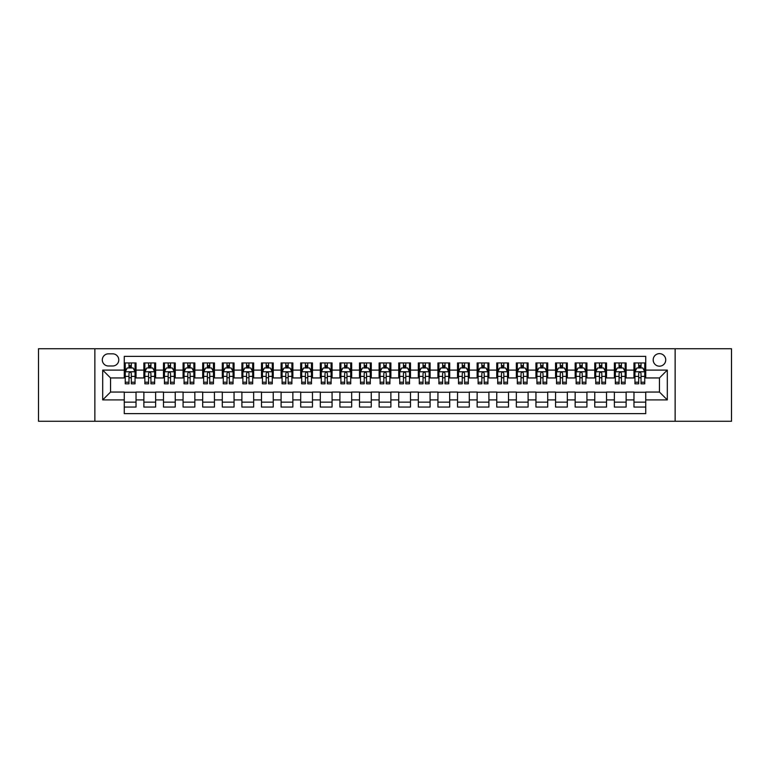 <?xml version="1.0" encoding="UTF-8"?>
<svg xmlns="http://www.w3.org/2000/svg" width="770" height="770" viewBox="0 0 770 770"><rect width="100%" height="100%" fill="white"/><g stroke="black" fill="none" stroke-linecap="round" stroke-linejoin="round"><path stroke-width="1.16" d="M659.457 353.632A6.276 6.276 0 0 0 653.181 359.908A6.276 6.276 0 0 0 659.457 366.183A6.276 6.276 0 0 0 665.732 359.908A6.276 6.276 0 0 0 659.457 353.632M675.136 421.267L731.5 421.267L731.5 348.733L675.136 348.733L675.136 421.267L94.864 421.267L94.864 348.733L38.5 348.733L38.5 421.267L94.864 421.267M645.732 362.949L633.97 362.949L633.97 370.101L626.125 370.101L626.125 377.945L633.97 377.945L633.97 370.101M626.125 370.101L626.125 362.949L614.364 362.949L614.364 370.101L606.529 370.101L606.529 377.945L614.364 377.945L614.364 370.101M606.529 370.101L606.529 362.949L594.758 362.949L594.758 370.101L586.923 370.101L586.923 377.945L594.758 377.945L594.758 370.101M586.923 370.101L586.923 362.949L575.161 362.949L575.161 370.101L567.317 370.101L567.317 377.945L575.161 377.945L575.161 370.101M567.317 370.101L567.317 362.949L555.555 362.949L555.555 370.101L547.711 370.101L547.711 377.945L555.555 377.945L555.555 370.101M547.711 370.101L547.711 362.949L535.949 362.949L535.949 370.101L528.104 370.101L528.104 377.945L535.949 377.945L535.949 370.101M528.104 370.101L528.104 362.949L516.343 362.949L516.343 370.101L508.508 370.101L508.508 377.945L516.343 377.945L516.343 370.101M508.508 370.101L508.508 362.949L496.746 362.949L496.746 370.101L488.902 370.101L488.902 377.945L496.746 377.945L496.746 370.101M488.902 370.101L488.902 362.949L477.14 362.949L477.14 370.101L469.296 370.101L469.296 377.945L477.14 377.945L477.14 370.101M469.296 370.101L469.296 362.949L457.534 362.949L457.534 370.101L449.69 370.101L449.69 377.945L457.534 377.945L457.534 370.101M449.69 370.101L449.69 362.949L437.928 362.949L437.928 370.101L430.093 370.101L430.093 377.945L437.928 377.945L437.928 370.101M430.093 370.101L430.093 362.949L418.331 362.949L418.331 370.101L410.487 370.101L410.487 377.945L418.331 377.945L418.331 370.101M410.487 370.101L410.487 362.949L398.725 362.949L398.725 370.101L390.881 370.101L390.881 377.945L398.725 377.945L398.725 370.101M390.881 370.101L390.881 362.949L379.119 362.949L379.119 370.101L371.275 370.101L371.275 377.945L379.119 377.945L379.119 370.101M371.275 370.101L371.275 362.949L359.513 362.949L359.513 370.101L351.669 370.101L351.669 377.945L359.513 377.945L359.513 370.101M351.669 370.101L351.669 362.949L339.907 362.949L339.907 370.101L332.072 370.101L332.072 377.945L339.907 377.945L339.907 370.101M332.072 370.101L332.072 362.949L320.31 362.949L320.31 370.101L312.466 370.101L312.466 377.945L320.31 377.945L320.31 370.101M312.466 370.101L312.466 362.949L300.704 362.949L300.704 370.101L292.86 370.101L292.86 377.945L300.704 377.945L300.704 370.101M292.86 370.101L292.86 362.949L281.098 362.949L281.098 370.101L273.254 370.101L273.254 377.945L281.098 377.945L281.098 370.101M273.254 370.101L273.254 362.949L261.492 362.949L261.492 370.101L253.657 370.101L253.657 377.945L261.492 377.945L261.492 370.101M253.657 370.101L253.657 362.949L241.895 362.949L241.895 370.101L234.051 370.101L234.051 377.945L241.895 377.945L241.895 370.101M234.051 370.101L234.051 362.949L222.289 362.949L222.289 370.101L214.445 370.101L214.445 377.945L222.289 377.945L222.289 370.101M214.445 370.101L214.445 362.949L202.683 362.949L202.683 370.101L194.839 370.101L194.839 377.945L202.683 377.945L202.683 370.101M194.839 370.101L194.839 362.949L183.077 362.949L183.077 370.101L175.242 370.101L175.242 377.945L183.077 377.945L183.077 370.101M175.242 370.101L175.242 362.949L163.471 362.949L163.471 370.101L155.636 370.101L155.636 377.945L163.471 377.945L163.471 370.101M155.636 370.101L155.636 362.949L143.874 362.949L143.874 377.945L136.03 377.945L136.03 362.949L124.268 362.949M124.268 407.051L136.03 407.051L136.03 392.055L143.874 392.055L143.874 407.051L155.636 407.051L155.636 392.055L163.471 392.055L163.471 399.9L155.636 399.9M163.471 399.9L163.471 407.051L175.242 407.051L175.242 392.055L183.077 392.055L183.077 399.9L175.242 399.9M183.077 399.9L183.077 407.051L194.839 407.051L194.839 392.055L202.683 392.055L202.683 399.9L194.839 399.9M202.683 399.9L202.683 407.051L214.445 407.051L214.445 392.055L222.289 392.055L222.289 399.9L214.445 399.9M222.289 399.9L222.289 407.051L234.051 407.051L234.051 392.055L241.895 392.055L241.895 399.9L234.051 399.9M241.895 399.9L241.895 407.051L253.657 407.051L253.657 392.055L261.492 392.055L261.492 399.9L253.657 399.9M261.492 399.9L261.492 407.051L273.254 407.051L273.254 392.055L281.098 392.055L281.098 399.9L273.254 399.9M281.098 399.9L281.098 407.051L292.86 407.051L292.86 392.055L300.704 392.055L300.704 399.9L292.86 399.9M300.704 399.9L300.704 407.051L312.466 407.051L312.466 392.055L320.31 392.055L320.31 399.9L312.466 399.9M320.31 399.9L320.31 407.051L332.072 407.051L332.072 392.055L339.907 392.055L339.907 399.9L332.072 399.9M339.907 399.9L339.907 407.051L351.669 407.051L351.669 392.055L359.513 392.055L359.513 399.9L351.669 399.9M359.513 399.9L359.513 407.051L371.275 407.051L371.275 392.055L379.119 392.055L379.119 399.9L371.275 399.9M379.119 399.9L379.119 407.051L390.881 407.051L390.881 392.055L398.725 392.055L398.725 399.9L390.881 399.9M398.725 399.9L398.725 407.051L410.487 407.051L410.487 392.055L418.331 392.055L418.331 399.9L410.487 399.9M418.331 399.9L418.331 407.051L430.093 407.051L430.093 392.055L437.928 392.055L437.928 399.9L430.093 399.9M437.928 399.9L437.928 407.051L449.69 407.051L449.69 392.055L457.534 392.055L457.534 399.9L449.69 399.9M457.534 399.9L457.534 407.051L469.296 407.051L469.296 392.055L477.14 392.055L477.14 399.9L469.296 399.9M477.14 399.9L477.14 407.051L488.902 407.051L488.902 392.055L496.746 392.055L496.746 399.9L488.902 399.9M496.746 399.9L496.746 407.051L508.508 407.051L508.508 392.055L516.343 392.055L516.343 399.9L508.508 399.9M516.343 399.9L516.343 407.051L528.104 407.051L528.104 392.055L535.949 392.055L535.949 399.9L528.104 399.9M535.949 399.9L535.949 407.051L547.711 407.051L547.711 392.055L555.555 392.055L555.555 399.9L547.711 399.9M555.555 399.9L555.555 407.051L567.317 407.051L567.317 392.055L575.161 392.055L575.161 399.9L567.317 399.9M575.161 399.9L575.161 407.051L586.923 407.051L586.923 392.055L594.758 392.055L594.758 399.9L586.923 399.9M594.758 399.9L594.758 407.051L606.529 407.051L606.529 392.055L614.364 392.055L614.364 399.9L606.529 399.9M614.364 399.9L614.364 407.051L626.125 407.051L626.125 392.055L633.97 392.055L633.97 399.9L626.125 399.9M108.387 365.981L112.699 365.981A6.073 6.073 0 0 0 118.782 359.908A6.073 6.073 0 0 0 112.699 353.834L108.387 353.834A6.073 6.073 0 0 0 102.314 359.908A6.073 6.073 0 0 0 108.387 365.981M675.136 348.733L94.864 348.733M645.732 370.101L645.732 356.375L124.268 356.375L124.268 377.945L110.543 377.945L110.543 392.055L124.268 392.055L124.268 413.625L645.732 413.625L645.732 392.055L659.457 392.055L659.457 377.945L645.732 377.945L645.732 370.101L667.301 370.101L667.301 399.9L645.732 399.9M124.268 399.9L102.699 399.9L102.699 370.101L124.268 370.101M633.97 399.9L633.97 407.051L645.732 407.051M124.268 367.848L125.25 367.848M128.975 367.848L131.323 367.848M135.048 367.848L136.03 367.848M124.268 377.743L125.25 377.743M128.975 377.743L131.323 377.743M135.048 377.743L136.03 377.743M124.268 392.257L136.03 392.257M124.268 402.152L136.03 402.152M143.874 377.743L144.856 377.743M148.572 377.743L150.93 377.743M154.655 377.743L155.636 377.743M143.874 367.848L144.856 367.848M148.572 367.848L150.93 367.848M154.655 367.848L155.636 367.848M143.874 392.257L155.636 392.257M143.874 402.152L155.636 402.152M163.471 392.257L175.242 392.257M163.471 402.152L175.242 402.152M163.471 367.848L164.453 367.848M168.178 367.848L170.536 367.848M174.261 367.848L175.242 367.848M163.471 377.743L164.453 377.743M168.178 377.743L170.536 377.743M174.261 377.743L175.242 377.743M183.077 392.257L194.839 392.257M183.077 402.152L194.839 402.152M183.077 367.848L184.059 367.848M187.784 367.848L190.132 367.848M193.857 367.848L194.839 367.848M183.077 377.743L184.059 377.743M187.784 377.743L190.132 377.743M193.857 377.743L194.839 377.743M202.683 392.257L214.445 392.257M202.683 402.152L214.445 402.152M202.683 367.848L203.665 367.848M207.39 367.848L209.738 367.848M213.463 367.848L214.445 367.848M202.683 377.743L203.665 377.743M207.39 377.743L209.738 377.743M213.463 377.743L214.445 377.743M222.289 392.257L234.051 392.257M222.289 402.152L234.051 402.152M222.289 367.848L223.271 367.848M226.996 367.848L229.345 367.848M233.069 367.848L234.051 367.848M222.289 377.743L223.271 377.743M226.996 377.743L229.345 377.743M233.069 377.743L234.051 377.743M241.895 392.257L253.657 392.257M241.895 402.152L253.657 402.152M241.895 367.848L242.868 367.848M246.593 367.848L248.951 367.848M252.675 367.848L253.657 367.848M241.895 377.743L242.868 377.743M246.593 377.743L248.951 377.743M252.675 377.743L253.657 377.743M261.492 392.257L273.254 392.257M261.492 402.152L273.254 402.152M261.492 367.848L262.474 367.848M266.199 367.848L268.557 367.848M272.282 367.848L273.254 367.848M261.492 377.743L262.474 377.743M266.199 377.743L268.557 377.743M272.282 377.743L273.254 377.743M281.098 392.257L292.86 392.257M281.098 402.152L292.86 402.152M281.098 367.848L282.08 367.848M285.805 367.848L288.153 367.848M291.878 367.848L292.86 367.848M281.098 377.743L282.08 377.743M285.805 377.743L288.153 377.743M291.878 377.743L292.86 377.743M300.704 392.257L312.466 392.257M300.704 402.152L312.466 402.152M300.704 367.848L301.686 367.848M305.411 367.848L307.759 367.848M311.484 367.848L312.466 367.848M300.704 377.743L301.686 377.743M305.411 377.743L307.759 377.743M311.484 377.743L312.466 377.743M320.31 392.257L332.072 392.257M320.31 402.152L332.072 402.152M320.31 367.848L321.283 367.848M325.007 367.848L327.365 367.848M331.09 367.848L332.072 367.848M320.31 377.743L321.283 377.743M325.007 377.743L327.365 377.743M331.09 377.743L332.072 377.743M339.907 392.257L351.669 392.257M339.907 402.152L351.669 402.152M339.907 367.848L340.889 367.848M344.614 367.848L346.972 367.848M350.697 367.848L351.669 367.848M339.907 377.743L340.889 377.743M344.614 377.743L346.972 377.743M350.697 377.743L351.669 377.743M359.513 392.257L371.275 392.257M359.513 402.152L371.275 402.152M359.513 367.848L360.495 367.848M364.22 367.848L366.568 367.848M370.293 367.848L371.275 367.848M359.513 377.743L360.495 377.743M364.22 377.743L366.568 377.743M370.293 377.743L371.275 377.743M379.119 392.257L390.881 392.257M379.119 402.152L390.881 402.152M379.119 367.848L380.101 367.848M383.826 367.848L386.174 367.848M389.899 367.848L390.881 367.848M379.119 377.743L380.101 377.743M383.826 377.743L386.174 377.743M389.899 377.743L390.881 377.743M398.725 392.257L410.487 392.257M398.725 402.152L410.487 402.152M398.725 367.848L399.707 367.848M403.432 367.848L405.78 367.848M409.505 367.848L410.487 367.848M398.725 377.743L399.707 377.743M403.432 377.743L405.78 377.743M409.505 377.743L410.487 377.743M418.331 392.257L430.093 392.257M418.331 402.152L430.093 402.152M418.331 367.848L419.303 367.848M423.028 367.848L425.387 367.848M429.111 367.848L430.093 367.848M418.331 377.743L419.303 377.743M423.028 377.743L425.387 377.743M429.111 377.743L430.093 377.743M437.928 392.257L449.69 392.257M437.928 402.152L449.69 402.152M437.928 367.848L438.91 367.848M442.635 367.848L444.993 367.848M448.717 367.848L449.69 367.848M437.928 377.743L438.91 377.743M442.635 377.743L444.993 377.743M448.717 377.743L449.69 377.743M457.534 392.257L469.296 392.257M457.534 402.152L469.296 402.152M457.534 367.848L458.516 367.848M462.241 367.848L464.589 367.848M468.314 367.848L469.296 367.848M457.534 377.743L458.516 377.743M462.241 377.743L464.589 377.743M468.314 377.743L469.296 377.743M477.14 392.257L488.902 392.257M477.14 402.152L488.902 402.152M477.14 367.848L478.122 367.848M481.847 367.848L484.195 367.848M487.92 367.848L488.902 367.848M477.14 377.743L478.122 377.743M481.847 377.743L484.195 377.743M487.92 377.743L488.902 377.743M496.746 392.257L508.508 392.257M496.746 402.152L508.508 402.152M496.746 367.848L497.718 367.848M501.443 367.848L503.801 367.848M507.526 367.848L508.508 367.848M496.746 377.743L497.718 377.743M501.443 377.743L503.801 377.743M507.526 377.743L508.508 377.743M516.343 392.257L528.104 392.257M516.343 402.152L528.104 402.152M516.343 367.848L517.325 367.848M521.049 367.848L523.407 367.848M527.132 367.848L528.104 367.848M516.343 377.743L517.325 377.743M521.049 377.743L523.407 377.743M527.132 377.743L528.104 377.743M535.949 392.257L547.711 392.257M535.949 402.152L547.711 402.152M535.949 367.848L536.931 367.848M540.656 367.848L543.004 367.848M546.729 367.848L547.711 367.848M535.949 377.743L536.931 377.743M540.656 377.743L543.004 377.743M546.729 377.743L547.711 377.743M555.555 392.257L567.317 392.257M555.555 402.152L567.317 402.152M555.555 367.848L556.537 367.848M560.262 367.848L562.61 367.848M566.335 367.848L567.317 367.848M555.555 377.743L556.537 377.743M560.262 377.743L562.61 377.743M566.335 377.743L567.317 377.743M575.161 392.257L586.923 392.257M575.161 402.152L586.923 402.152M575.161 367.848L576.143 367.848M579.868 367.848L582.216 367.848M585.941 367.848L586.923 367.848M575.161 377.743L576.143 377.743M579.868 377.743L582.216 377.743M585.941 377.743L586.923 377.743M594.758 392.257L606.529 392.257M594.758 402.152L606.529 402.152M594.758 367.848L595.739 367.848M599.464 367.848L601.822 367.848M605.547 367.848L606.529 367.848M594.758 377.743L595.739 377.743M599.464 377.743L601.822 377.743M605.547 377.743L606.529 377.743M614.364 392.257L626.125 392.257M614.364 402.152L626.125 402.152M614.364 367.848L615.346 367.848M619.07 367.848L621.428 367.848M625.144 367.848L626.125 367.848M614.364 377.743L615.346 377.743M619.07 377.743L621.428 377.743M625.144 377.743L626.125 377.743M633.97 392.257L645.732 392.257M633.97 402.152L645.732 402.152M633.97 367.848L634.952 367.848M638.676 367.848L641.025 367.848M644.75 367.848L645.732 367.848M633.97 377.743L634.952 377.743M638.676 377.743L641.025 377.743M644.75 377.743L645.732 377.743M110.543 377.945L102.699 370.101M110.543 392.055L102.699 399.9M667.301 370.101L659.457 377.945M667.301 399.9L659.457 392.055M131.323 365.49L128.975 365.49M135.048 382.228L131.323 382.228L131.323 383.826L135.048 383.826L135.048 371.862L133.085 367.945L127.204 367.945L125.25 371.862L125.25 383.826L128.975 383.826L128.975 382.228L125.25 382.228M125.25 371.862L125.25 362.949M135.048 371.862L135.048 362.949M128.975 367.945L128.975 362.949M131.323 362.949L131.323 367.945M131.323 382.228L131.323 373.334C130.544 371.823 129.755 371.823 128.975 373.334L128.975 382.228M150.93 365.49L148.572 365.49M154.655 382.228L150.93 382.228L150.93 383.826L154.655 383.826L154.655 371.862L152.691 367.945L146.81 367.945L144.856 371.862L144.856 383.826L148.572 383.826L148.572 382.228L144.856 382.228M144.856 371.862L144.856 362.949M154.655 371.862L154.655 362.949M148.572 367.945L148.572 362.949M150.93 362.949L150.93 367.945M150.93 382.228L150.93 373.334C150.15 371.823 149.361 371.823 148.572 373.334L148.572 382.228M170.536 365.49L168.178 365.49M174.261 382.228L170.536 382.228L170.536 383.826L174.261 383.826L174.261 371.862L172.297 367.945L166.416 367.945L164.453 371.862L164.453 383.826L168.178 383.826L168.178 382.228L164.453 382.228M164.453 371.862L164.453 362.949M174.261 371.862L174.261 362.949M168.178 367.945L168.178 362.949M170.536 362.949L170.536 367.945M170.536 382.228L170.536 373.334C169.747 371.823 168.967 371.823 168.178 373.334L168.178 382.228M190.132 365.49L187.784 365.49M193.857 382.228L190.132 382.228L190.132 383.826L193.857 383.826L193.857 371.862L191.903 367.945L186.022 367.945L184.059 371.862L184.059 383.826L187.784 383.826L187.784 382.228L184.059 382.228M184.059 371.862L184.059 362.949M193.857 371.862L193.857 362.949M187.784 367.945L187.784 362.949M190.132 362.949L190.132 367.945M190.132 382.228L190.132 373.334C189.353 371.823 188.573 371.823 187.784 373.334L187.784 382.228M209.738 365.49L207.39 365.49M213.463 382.228L209.738 382.228L209.738 383.826L213.463 383.826L213.463 371.862L211.509 367.945L205.629 367.945L203.665 371.862L203.665 383.826L207.39 383.826L207.39 382.228L203.665 382.228M203.665 371.862L203.665 362.949M213.463 371.862L213.463 362.949M207.39 367.945L207.39 362.949M209.738 362.949L209.738 367.945M209.738 382.228L209.738 373.334C208.959 371.823 208.169 371.823 207.39 373.334L207.39 382.228M229.345 365.49L226.996 365.49M233.069 382.228L229.345 382.228L229.345 383.826L233.069 383.826L233.069 371.862L231.106 367.945L225.225 367.945L223.271 371.862L223.271 383.826L226.996 383.826L226.996 382.228L223.271 382.228M223.271 371.862L223.271 362.949M233.069 371.862L233.069 362.949M226.996 367.945L226.996 362.949M229.345 362.949L229.345 367.945M229.345 382.228L229.345 373.334C228.565 371.823 227.776 371.823 226.996 373.334L226.996 382.228M248.951 365.49L246.593 365.49M252.675 382.228L248.951 382.228L248.951 383.826L252.675 383.826L252.675 371.862L250.712 367.945L244.831 367.945L242.868 371.862L242.868 383.826L246.593 383.826L246.593 382.228L242.868 382.228M242.868 371.862L242.868 362.949M252.675 371.862L252.675 362.949M246.593 367.945L246.593 362.949M248.951 362.949L248.951 367.945M248.951 382.228L248.951 373.334C248.161 371.823 247.382 371.823 246.593 373.334L246.593 382.228M268.557 365.49L266.199 365.49M272.282 382.228L268.557 382.228L268.557 383.826L272.282 383.826L272.282 371.862L270.318 367.945L264.437 367.945L262.474 371.862L262.474 383.826L266.199 383.826L266.199 382.228L262.474 382.228M262.474 371.862L262.474 362.949M272.282 371.862L272.282 362.949M266.199 367.945L266.199 362.949M268.557 362.949L268.557 367.945M268.557 382.228L268.557 373.334C267.767 371.823 266.988 371.823 266.199 373.334L266.199 382.228M288.153 365.49L285.805 365.49M291.878 382.228L288.153 382.228L288.153 383.826L291.878 383.826L291.878 371.862L289.924 367.945L284.043 367.945L282.08 371.862L282.08 383.826L285.805 383.826L285.805 382.228L282.08 382.228M282.08 371.862L282.08 362.949M291.878 371.862L291.878 362.949M285.805 367.945L285.805 362.949M288.153 362.949L288.153 367.945M288.153 382.228L288.153 373.334C287.374 371.823 286.584 371.823 285.805 373.334L285.805 382.228M307.759 365.49L305.411 365.49M311.484 382.228L307.759 382.228L307.759 383.826L311.484 383.826L311.484 371.862L309.521 367.945L303.64 367.945L301.686 371.862L301.686 383.826L305.411 383.826L305.411 382.228L301.686 382.228M301.686 371.862L301.686 362.949M311.484 371.862L311.484 362.949M305.411 367.945L305.411 362.949M307.759 362.949L307.759 367.945M307.759 382.228L307.759 373.334C306.98 371.823 306.19 371.823 305.411 373.334L305.411 382.228M327.365 365.49L325.007 365.49M331.09 382.228L327.365 382.228L327.365 383.826L331.09 383.826L331.09 371.862L329.127 367.945L323.246 367.945L321.283 371.862L321.283 383.826L325.007 383.826L325.007 382.228L321.283 382.228M321.283 371.862L321.283 362.949M331.09 371.862L331.09 362.949M325.007 367.945L325.007 362.949M327.365 362.949L327.365 367.945M327.365 382.228L327.365 373.334C326.586 371.823 325.797 371.823 325.007 373.334L325.007 382.228M346.972 365.49L344.614 365.49M350.697 382.228L346.972 382.228L346.972 383.826L350.697 383.826L350.697 371.862L348.733 367.945L342.852 367.945L340.889 371.862L340.889 383.826L344.614 383.826L344.614 382.228L340.889 382.228M340.889 371.862L340.889 362.949M350.697 371.862L350.697 362.949M344.614 367.945L344.614 362.949M346.972 362.949L346.972 367.945M346.972 382.228L346.972 373.334C346.182 371.823 345.403 371.823 344.614 373.334L344.614 382.228M366.568 365.49L364.22 365.49M370.293 382.228L366.568 382.228L366.568 383.826L370.293 383.826L370.293 371.862L368.339 367.945L362.458 367.945L360.495 371.862L360.495 383.826L364.22 383.826L364.22 382.228L360.495 382.228M360.495 371.862L360.495 362.949M370.293 371.862L370.293 362.949M364.22 367.945L364.22 362.949M366.568 362.949L366.568 367.945M366.568 382.228L366.568 373.334C365.789 371.823 365.009 371.823 364.22 373.334L364.22 382.228M386.174 365.49L383.826 365.49M389.899 382.228L386.174 382.228L386.174 383.826L389.899 383.826L389.899 371.862L387.945 367.945L382.055 367.945L380.101 371.862L380.101 383.826L383.826 383.826L383.826 382.228L380.101 382.228M380.101 371.862L380.101 362.949M389.899 371.862L389.899 362.949M383.826 367.945L383.826 362.949M386.174 362.949L386.174 367.945M386.174 382.228L386.174 373.334C385.395 371.823 384.605 371.823 383.826 373.334L383.826 382.228M405.78 365.49L403.432 365.49M409.505 382.228L405.78 382.228L405.78 383.826L409.505 383.826L409.505 371.862L407.542 367.945L401.661 367.945L399.707 371.862L399.707 383.826L403.432 383.826L403.432 382.228L399.707 382.228M399.707 371.862L399.707 362.949M409.505 371.862L409.505 362.949M403.432 367.945L403.432 362.949M405.78 362.949L405.78 367.945M405.78 382.228L405.78 373.334C405.001 371.823 404.212 371.823 403.432 373.334L403.432 382.228M425.387 365.49L423.028 365.49M429.111 382.228L425.387 382.228L425.387 383.826L429.111 383.826L429.111 371.862L427.148 367.945L421.267 367.945L419.303 371.862L419.303 383.826L423.028 383.826L423.028 382.228L419.303 382.228M419.303 371.862L419.303 362.949M429.111 371.862L429.111 362.949M423.028 367.945L423.028 362.949M425.387 362.949L425.387 367.945M425.387 382.228L425.387 373.334C424.597 371.823 423.818 371.823 423.028 373.334L423.028 382.228M444.993 365.49L442.635 365.49M448.717 382.228L444.993 382.228L444.993 383.826L448.717 383.826L448.717 371.862L446.754 367.945L440.873 367.945L438.91 371.862L438.91 383.826L442.635 383.826L442.635 382.228L438.91 382.228M438.91 371.862L438.91 362.949M448.717 371.862L448.717 362.949M442.635 367.945L442.635 362.949M444.993 362.949L444.993 367.945M444.993 382.228L444.993 373.334C444.203 371.823 443.424 371.823 442.635 373.334L442.635 382.228M464.589 365.49L462.241 365.49M468.314 382.228L464.589 382.228L464.589 383.826L468.314 383.826L468.314 371.862L466.36 367.945L460.479 367.945L458.516 371.862L458.516 383.826L462.241 383.826L462.241 382.228L458.516 382.228M458.516 371.862L458.516 362.949M468.314 371.862L468.314 362.949M462.241 367.945L462.241 362.949M464.589 362.949L464.589 367.945M464.589 382.228L464.589 373.334C463.81 371.823 463.02 371.823 462.241 373.334L462.241 382.228M484.195 365.49L481.847 365.49M487.92 382.228L484.195 382.228L484.195 383.826L487.92 383.826L487.92 371.862L485.957 367.945L480.076 367.945L478.122 371.862L478.122 383.826L481.847 383.826L481.847 382.228L478.122 382.228M478.122 371.862L478.122 362.949M487.92 371.862L487.92 362.949M481.847 367.945L481.847 362.949M484.195 362.949L484.195 367.945M484.195 382.228L484.195 373.334C483.416 371.823 482.626 371.823 481.847 373.334L481.847 382.228M503.801 365.49L501.443 365.49M507.526 382.228L503.801 382.228L503.801 383.826L507.526 383.826L507.526 371.862L505.563 367.945L499.682 367.945L497.718 371.862L497.718 383.826L501.443 383.826L501.443 382.228L497.718 382.228M497.718 371.862L497.718 362.949M507.526 371.862L507.526 362.949M501.443 367.945L501.443 362.949M503.801 362.949L503.801 367.945M503.801 382.228L503.801 373.334C503.012 371.823 502.232 371.823 501.443 373.334L501.443 382.228M523.407 365.49L521.049 365.49M527.132 382.228L523.407 382.228L523.407 383.826L527.132 383.826L527.132 371.862L525.169 367.945L519.288 367.945L517.325 371.862L517.325 383.826L521.049 383.826L521.049 382.228L517.325 382.228M517.325 371.862L517.325 362.949M527.132 371.862L527.132 362.949M521.049 367.945L521.049 362.949M523.407 362.949L523.407 367.945M523.407 382.228L523.407 373.334C522.618 371.823 521.839 371.823 521.049 373.334L521.049 382.228M543.004 365.49L540.656 365.49M546.729 382.228L543.004 382.228L543.004 383.826L546.729 383.826L546.729 371.862L544.775 367.945L538.894 367.945L536.931 371.862L536.931 383.826L540.656 383.826L540.656 382.228L536.931 382.228M536.931 371.862L536.931 362.949M546.729 371.862L546.729 362.949M540.656 367.945L540.656 362.949M543.004 362.949L543.004 367.945M543.004 382.228L543.004 373.334C542.224 371.823 541.445 371.823 540.656 373.334L540.656 382.228M562.61 365.49L560.262 365.49M566.335 382.228L562.61 382.228L562.61 383.826L566.335 383.826L566.335 371.862L564.372 367.945L558.491 367.945L556.537 371.862L556.537 383.826L560.262 383.826L560.262 382.228L556.537 382.228M556.537 371.862L556.537 362.949M566.335 371.862L566.335 362.949M560.262 367.945L560.262 362.949M562.61 362.949L562.61 367.945M562.61 382.228L562.61 373.334C561.831 371.823 561.041 371.823 560.262 373.334L560.262 382.228M582.216 365.49L579.868 365.49M585.941 382.228L582.216 382.228L582.216 383.826L585.941 383.826L585.941 371.862L583.978 367.945L578.097 367.945L576.143 371.862L576.143 383.826L579.868 383.826L579.868 382.228L576.143 382.228M576.143 371.862L576.143 362.949M585.941 371.862L585.941 362.949M579.868 367.945L579.868 362.949M582.216 362.949L582.216 367.945M582.216 382.228L582.216 373.334C581.437 371.823 580.647 371.823 579.868 373.334L579.868 382.228M601.822 365.49L599.464 365.49M605.547 382.228L601.822 382.228L601.822 383.826L605.547 383.826L605.547 371.862L603.584 367.945L597.703 367.945L595.739 371.862L595.739 383.826L599.464 383.826L599.464 382.228L595.739 382.228M595.739 371.862L595.739 362.949M605.547 371.862L605.547 362.949M599.464 367.945L599.464 362.949M601.822 362.949L601.822 367.945M601.822 382.228L601.822 373.334C601.033 371.823 600.254 371.823 599.464 373.334L599.464 382.228M621.428 365.49L619.07 365.49M625.144 382.228L621.428 382.228L621.428 383.826L625.144 383.826L625.144 371.862L623.19 367.945L617.309 367.945L615.346 371.862L615.346 383.826L619.07 383.826L619.07 382.228L615.346 382.228M615.346 371.862L615.346 362.949M625.144 371.862L625.144 362.949M619.07 367.945L619.07 362.949M621.428 362.949L621.428 367.945M621.428 382.228L621.428 373.334C620.639 371.823 619.86 371.823 619.07 373.334L619.07 382.228M641.025 365.49L638.676 365.49M644.75 382.228L641.025 382.228L641.025 383.826L644.75 383.826L644.75 371.862L642.796 367.945L636.915 367.945L634.952 371.862L634.952 383.826L638.676 383.826L638.676 382.228L634.952 382.228M634.952 371.862L634.952 362.949M644.75 371.862L644.75 362.949M638.676 367.945L638.676 362.949M641.025 362.949L641.025 367.945M641.025 382.228L641.025 373.334C640.245 371.823 639.456 371.823 638.676 373.334L638.676 382.228M143.874 399.9L136.03 399.9M143.874 370.101L136.03 370.101M135 371.766L125.298 371.766M125.25 369.022L126.665 369.022M133.624 369.022L135.048 369.022M128.975 376.405L125.25 376.405M135.048 376.405L131.323 376.405M131.323 366.741L128.975 366.741M154.606 371.766L144.904 371.766M144.856 369.022L146.271 369.022M153.23 369.022L154.655 369.022M148.572 376.405L144.856 376.405M154.655 376.405L150.93 376.405M150.93 366.741L148.572 366.741M174.213 371.766L164.501 371.766M164.453 369.022L165.877 369.022M172.836 369.022L174.261 369.022M168.178 376.405L164.453 376.405M174.261 376.405L170.536 376.405M170.536 366.741L168.178 366.741M193.809 371.766L184.107 371.766M184.059 369.022L185.483 369.022M192.442 369.022L193.857 369.022M187.784 376.405L184.059 376.405M193.857 376.405L190.132 376.405M190.132 366.741L187.784 366.741M213.415 371.766L203.713 371.766M203.665 369.022L205.08 369.022M212.048 369.022L213.463 369.022M207.39 376.405L203.665 376.405M213.463 376.405L209.738 376.405M209.738 366.741L207.39 366.741M233.021 371.766L223.319 371.766M223.271 369.022L224.686 369.022M231.645 369.022L233.069 369.022M226.996 376.405L223.271 376.405M233.069 376.405L229.345 376.405M229.345 366.741L226.996 366.741M252.627 371.766L242.916 371.766M242.868 369.022L244.292 369.022M251.251 369.022L252.675 369.022M246.593 376.405L242.868 376.405M252.675 376.405L248.951 376.405M248.951 366.741L246.593 366.741M272.224 371.766L262.522 371.766M262.474 369.022L263.898 369.022M270.857 369.022L272.282 369.022M266.199 376.405L262.474 376.405M272.282 376.405L268.557 376.405M268.557 366.741L266.199 366.741M291.83 371.766L282.128 371.766M282.08 369.022L283.504 369.022M290.463 369.022L291.878 369.022M285.805 376.405L282.08 376.405M291.878 376.405L288.153 376.405M288.153 366.741L285.805 366.741M311.436 371.766L301.734 371.766M301.686 369.022L303.101 369.022M310.06 369.022L311.484 369.022M305.411 376.405L301.686 376.405M311.484 376.405L307.759 376.405M307.759 366.741L305.411 366.741M331.042 371.766L321.34 371.766M321.283 369.022L322.707 369.022M329.666 369.022L331.09 369.022M325.007 376.405L321.283 376.405M331.09 376.405L327.365 376.405M327.365 366.741L325.007 366.741M350.648 371.766L340.937 371.766M340.889 369.022L342.313 369.022M349.272 369.022L350.697 369.022M344.614 376.405L340.889 376.405M350.697 376.405L346.972 376.405M346.972 366.741L344.614 366.741M370.245 371.766L360.543 371.766M360.495 369.022L361.919 369.022M368.878 369.022L370.293 369.022M364.22 376.405L360.495 376.405M370.293 376.405L366.568 376.405M366.568 366.741L364.22 366.741M389.851 371.766L380.149 371.766M380.101 369.022L381.516 369.022M388.484 369.022L389.899 369.022M383.826 376.405L380.101 376.405M389.899 376.405L386.174 376.405M386.174 366.741L383.826 366.741M409.457 371.766L399.755 371.766M399.707 369.022L401.122 369.022M408.081 369.022L409.505 369.022M403.432 376.405L399.707 376.405M409.505 376.405L405.78 376.405M405.78 366.741L403.432 366.741M429.063 371.766L419.352 371.766M419.303 369.022L420.728 369.022M427.687 369.022L429.111 369.022M423.028 376.405L419.303 376.405M429.111 376.405L425.387 376.405M425.387 366.741L423.028 366.741M448.66 371.766L438.958 371.766M438.91 369.022L440.334 369.022M447.293 369.022L448.717 369.022M442.635 376.405L438.91 376.405M448.717 376.405L444.993 376.405M444.993 366.741L442.635 366.741M468.266 371.766L458.564 371.766M458.516 369.022L459.94 369.022M466.899 369.022L468.314 369.022M462.241 376.405L458.516 376.405M468.314 376.405L464.589 376.405M464.589 366.741L462.241 366.741M487.872 371.766L478.17 371.766M478.122 369.022L479.537 369.022M486.496 369.022L487.92 369.022M481.847 376.405L478.122 376.405M487.92 376.405L484.195 376.405M484.195 366.741L481.847 366.741M507.478 371.766L497.776 371.766M497.718 369.022L499.143 369.022M506.102 369.022L507.526 369.022M501.443 376.405L497.718 376.405M507.526 376.405L503.801 376.405M503.801 366.741L501.443 366.741M527.084 371.766L517.373 371.766M517.325 369.022L518.749 369.022M525.708 369.022L527.132 369.022M521.049 376.405L517.325 376.405M527.132 376.405L523.407 376.405M523.407 366.741L521.049 366.741M546.681 371.766L536.979 371.766M536.931 369.022L538.355 369.022M545.314 369.022L546.729 369.022M540.656 376.405L536.931 376.405M546.729 376.405L543.004 376.405M543.004 366.741L540.656 366.741M566.287 371.766L556.585 371.766M556.537 369.022L557.952 369.022M564.92 369.022L566.335 369.022M560.262 376.405L556.537 376.405M566.335 376.405L562.61 376.405M562.61 366.741L560.262 366.741M585.893 371.766L576.191 371.766M576.143 369.022L577.558 369.022M584.517 369.022L585.941 369.022M579.868 376.405L576.143 376.405M585.941 376.405L582.216 376.405M582.216 366.741L579.868 366.741M605.499 371.766L595.788 371.766M595.739 369.022L597.164 369.022M604.123 369.022L605.547 369.022M599.464 376.405L595.739 376.405M605.547 376.405L601.822 376.405M601.822 366.741L599.464 366.741M625.096 371.766L615.394 371.766M615.346 369.022L616.77 369.022M623.729 369.022L625.144 369.022M619.07 376.405L615.346 376.405M625.144 376.405L621.428 376.405M621.428 366.741L619.07 366.741M644.702 371.766L635 371.766M634.952 369.022L636.376 369.022M643.335 369.022L644.75 369.022M638.676 376.405L634.952 376.405M644.75 376.405L641.025 376.405M641.025 366.741L638.676 366.741"/></g></svg>
